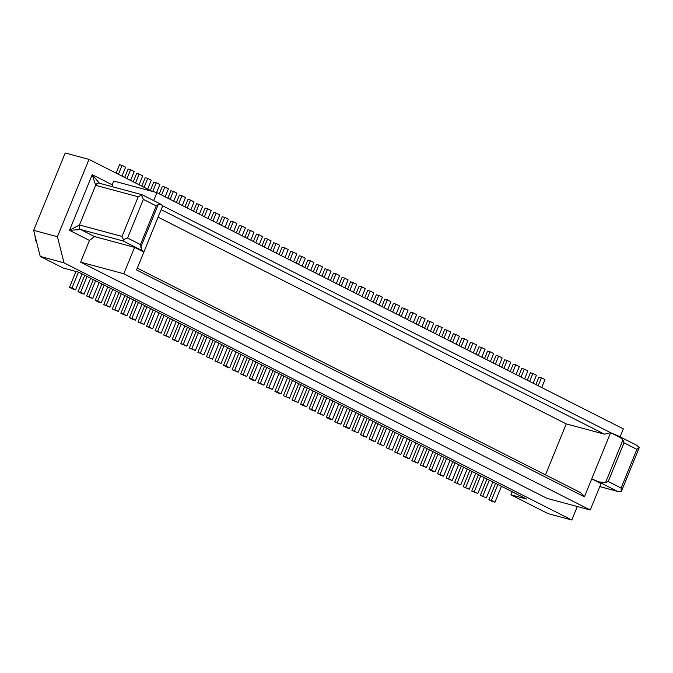 <?xml version="1.0" encoding="UTF-8"?>
<svg xmlns="http://www.w3.org/2000/svg" width="673" height="673" viewBox="0 0 673 673"><rect width="100%" height="100%" fill="white"/><g stroke="black" fill="none" stroke-linecap="round" stroke-linejoin="round"><path stroke-width="1.01" d="M40.22 256.413L63.043 267.972L78.682 272.186L526.58 499.038L510.942 494.832L548.024 513.608L571.806 520.01L63.994 262.815L40.22 256.413L33.65 230.326L57.424 236.728L88.987 159.392L152.081 191.342M409.79 320.727L413.037 312.777L410.53 312.104L407.493 319.557M413.037 312.777L416.604 314.585L413.357 322.535M390.18 429.954L383.686 445.863L377.612 443.381L383.686 445.863M358.633 413.971L351.937 430.375L358.011 432.857L364.505 416.949M351.937 430.375L358.011 432.857M484.518 358.574L487.563 351.121L490.062 351.794L493.629 353.603L490.39 361.544M164.086 315.444L157.591 331.352L155.093 330.679L161.789 314.274M146.975 306.77L140.48 322.678L144.047 324.487L150.542 308.579M315.645 273.045L318.893 265.095L316.386 264.422L313.349 271.875M318.893 265.095L322.46 266.903L319.212 274.853M620.094 436.853L623.341 428.886L156.902 192.638L153.646 200.604M156.902 192.638L113.729 181.02L112.189 184.797L92.218 174.677L95.642 185.327L79.464 224.967L69.504 230.326L80.609 229.518C79.17 228.584 78.783 227.07 79.464 224.967L122.015 236.416L123.386 239.58L123.159 240.968L80.609 229.518L94.531 236.568L134.575 247.344L143.854 252.039L162.723 205.829L160.384 204.012M112.618 186.791L112.189 184.797M212.946 221.022L216.193 213.08L213.686 212.407L210.641 219.861M270.361 369.267L263.866 385.175L257.793 382.693L264.489 366.289M257.793 382.693L260.3 383.366L266.794 367.458M260.3 383.366L263.866 385.175M141.86 194.707L141.498 195.212L143.349 199.385L127.567 238.049L140.455 244.577L141.801 250.406L143.862 252.039L136.543 269.957L584.425 496.809L580.58 492.636L137.292 268.115M143.349 199.385L156.237 205.913L158.189 204.575L160.662 204.188M547.065 498.382L80.625 262.134L123.798 273.751L590.238 509.999L547.065 498.382M141.498 195.212L138.192 196.777L95.642 185.327C96.618 183.359 97.896 182.686 99.469 183.3M99.419 183.233L92.218 174.677L69.504 230.326L89.475 240.438L94.531 236.568M161.596 195.019L164.835 187.069L162.336 186.396L159.291 193.849M164.835 187.069L168.401 188.877L165.163 196.827M298.534 264.371L301.773 256.43L299.275 255.757L296.229 263.21M301.773 256.43L305.34 258.23L302.101 266.18M272.859 251.366L276.098 243.424L273.6 242.751L270.554 250.205M518.748 375.913L521.794 368.459L524.301 369.132L521.053 377.082M341.32 286.05L344.568 278.1L348.134 279.909L344.887 287.851M170.151 199.351L173.398 191.401L170.892 190.728L167.855 198.182M173.398 191.401L176.965 193.21L173.718 201.16M155.53 311.103L149.036 327.019L146.537 326.346L152.603 328.819L159.097 312.911M146.537 326.346L153.225 309.942M441.724 336.904L444.769 329.442L450.834 331.924L447.595 339.873M219.003 343.255L212.517 359.163L206.443 356.69L212.517 359.163M279.11 254.537L282.155 247.084L284.654 247.757L288.221 249.565L284.982 257.507M95.616 280.759L89.13 296.675L86.624 296.002L92.689 298.476L99.183 282.567M86.624 296.002L93.32 279.598M394.731 452.054L400.805 454.536L394.731 452.054L401.428 435.65M403.733 436.811L397.238 452.727M524.62 378.882L527.859 370.941L524.301 369.132M313.147 390.937L306.661 406.854L300.587 404.372L307.283 387.968M261.797 364.926L255.303 380.842L252.804 380.169L249.237 378.361L255.933 361.956M249.237 378.361L251.736 379.034L258.23 363.126M251.736 379.034L255.303 380.842M478.259 355.403L481.506 347.461L485.073 349.262L481.826 357.212M230.065 229.695L233.304 221.745L230.805 221.072L227.76 228.526M89.13 296.675L92.689 298.476M373.254 302.219L376.3 294.766L378.798 295.439L375.559 303.388M375.753 422.644L369.056 439.048L372.623 440.857L375.122 441.53L381.616 425.614M352.374 410.808L345.88 426.716L343.381 426.043L346.948 427.851L349.447 428.524L355.941 412.608M343.381 426.043L350.078 409.638M283.468 395.699L289.541 398.18L283.468 395.699L290.164 379.294M285.975 396.372L292.469 380.464M253.241 360.593L246.747 376.51L240.682 374.028L243.18 374.701L249.675 358.785M243.18 374.701L246.747 376.51M304.591 386.605L298.097 402.513L292.032 400.031L298.728 383.627M238.621 234.027L241.868 226.086L239.361 225.413L236.316 232.866M241.868 226.086L245.435 227.886L242.187 235.836M481.506 347.461L478.999 346.788L475.962 354.242M221.501 225.362L224.748 217.413L222.241 216.74L219.205 224.193M224.748 217.413L228.315 219.221L225.068 227.163M441.53 455.958L435.036 471.874L431.469 470.065L437.963 454.157M392.241 450.195L386.176 447.722L392.241 450.195L398.736 434.287M401.234 316.394L404.481 308.444L408.04 310.253L404.801 318.194M367.189 418.312L360.501 434.716L364.068 436.516L366.566 437.198L362.999 435.389L369.494 419.472M360.501 434.716L362.999 435.389M415.855 442.952L409.361 458.868L405.794 457.06L412.288 441.151M452.584 342.397L455.831 334.456L453.324 333.783L450.287 341.236M104.18 285.1L97.686 301.008L95.179 300.335L98.746 302.143L101.253 302.816L107.747 286.9M97.686 301.008L101.253 302.816M404.481 308.444L401.974 307.771L398.929 315.225M189.761 328.441L183.275 344.357L180.768 343.684L186.833 346.166L193.328 330.25M183.275 344.357L186.833 346.166M460.711 484.88L454.645 482.398L460.711 484.88L467.205 468.963M204.39 216.689L207.629 208.748L205.13 208.075L202.085 215.528M469.897 470.326L463.201 486.73L469.266 489.212L463.201 486.73M465.708 487.403L472.194 471.495M512.195 491.753L510.942 494.832M430.476 331.2L433.715 323.259L430.156 321.45L426.909 329.4M430.156 321.45L427.649 320.777L424.604 328.231M210.447 338.923L203.953 354.831L197.887 352.349L203.953 354.831M87.061 276.426L80.567 292.334L84.133 294.143L90.628 278.235M484.324 477.637L477.83 493.545L471.756 491.063L478.453 474.658M112.736 289.432L106.241 305.34L103.743 304.667L110.439 288.263M347.579 289.213L350.625 281.76L356.69 284.242L353.451 292.191M152.695 191.511L156.279 182.736L159.846 184.545L156.573 192.554M324.209 277.377L327.448 269.436L331.015 271.236L327.776 279.186M455.831 334.456L459.398 336.256L456.151 344.206M493.073 362.907L496.119 355.453L498.626 356.126L502.184 357.935L498.945 365.885M498.626 356.126L495.378 364.076M195.826 212.357L199.073 204.407L196.566 203.734L193.53 211.187M199.073 204.407L202.64 206.216L199.393 214.165M507.501 370.217L510.748 362.267L507.181 360.459L504.674 359.786L501.637 367.248M503.934 368.409L507.181 360.459M287.472 377.932L280.978 393.848L278.479 393.175L274.912 391.366L281.608 374.962M274.912 391.366L277.419 392.039L283.905 376.123M172.65 319.776L166.155 335.684L163.648 335.011L169.722 337.493L176.217 321.585M358.44 294.715L361.687 286.774L359.18 286.101L356.143 293.554M187.271 208.024L190.509 200.074L194.076 201.883L190.838 209.825M458.65 464.631L452.155 480.539L446.081 478.066L448.588 478.739L455.083 462.822M432.966 451.625L426.48 467.533L422.913 465.733L429.408 449.816M387.682 309.53L390.929 301.58L384.855 299.098L381.818 306.56M144.089 187.296L147.724 178.404L151.29 180.204L147.656 189.105M247.176 238.368L250.423 230.418L253.99 232.227L250.743 240.168M390.374 310.892L393.419 303.439L395.917 304.112L399.484 305.921L396.246 313.862M178.715 203.683L181.954 195.742L179.455 195.069L176.41 202.523M426.48 467.533L420.406 465.06L422.913 465.733M163.648 335.011L170.345 318.607M121.3 293.764L114.805 309.681L112.298 309.008L118.372 311.481L124.858 295.573M112.298 309.008L118.995 292.604M338.384 423.519L334.826 421.71L340.891 424.192L338.384 423.519M341.514 405.306L334.826 421.71M307.09 268.712L310.337 260.762L313.896 262.571L310.657 270.512M180.768 343.684L187.464 327.28M244.686 356.261L238.192 372.169L232.118 369.687L238.814 353.283M345.88 426.716L349.447 428.524M78.489 272.128L72.011 288.002L75.578 289.811L82.072 273.894M452.778 461.661L446.081 478.066M330.266 399.611L323.772 415.519L320.205 413.71L326.699 397.802M324.403 396.633L317.706 413.037L323.772 415.519M244.879 237.199L247.916 229.745L250.423 230.418M529.609 381.414L532.856 373.465L536.423 375.273L533.176 383.223M317.706 413.037L320.205 413.71M138.411 302.438L131.916 318.346L129.418 317.673L132.985 319.482L135.483 320.155L141.978 304.238M131.916 318.346L135.483 320.155M458.843 345.569L461.888 338.115L464.387 338.788L467.954 340.597L464.707 348.538M118.414 174.29L122.049 165.398L125.607 167.198L121.981 176.099M255.74 242.701L258.979 234.751L262.546 236.56L259.307 244.509M157.591 331.352L161.158 333.16L167.653 317.244M461.148 346.738L464.387 338.788M400.805 454.536L407.291 438.619M277.419 392.039L280.978 393.848M181.954 195.742L185.521 197.542L182.274 205.492M332.958 400.973L326.262 417.378L329.829 419.178L332.336 419.851L328.769 418.051L335.263 402.134M366.566 437.198L373.061 421.281M300.587 404.372L303.094 405.045L309.588 389.129M303.094 405.045L306.661 406.854M378.798 295.439L382.365 297.247L379.126 305.197M72.011 288.002L69.504 287.329L73.071 289.138L75.578 289.811M69.504 287.329L75.982 271.455M135.534 182.963L139.16 174.063L136.661 173.39L133.229 181.794M139.16 174.063L142.726 175.872L139.101 184.764M181.205 324.108L174.711 340.025L172.212 339.352L178.9 322.947M198.325 332.782L191.83 348.69L189.323 348.017L196.02 331.612M156.279 182.736L153.772 182.063L150.348 190.467M95.179 300.335L101.875 283.93M431.469 470.065L428.97 469.392L432.529 471.201L435.036 471.874M106.241 305.34L109.808 307.149L116.303 291.241M510.193 371.58L513.238 364.127L515.737 364.8L512.498 372.741M364.699 297.887L367.744 290.433L370.243 291.106L367.004 299.056M370.562 300.856L373.809 292.915L370.243 291.106M147.724 178.404L145.217 177.731L141.784 186.127M103.743 304.667L109.808 307.149M155.093 330.679L161.158 333.16M264.296 247.033L267.543 239.092L271.11 240.892L267.862 248.842M590.238 509.999L601.014 483.593L591.744 478.89L598.802 481.868L605.515 482.634L608.224 481.498L624.006 442.834L636.894 449.362L639.35 447.368L636.296 445.097M624.006 442.834L622.929 439.965L618.563 436.07L610.596 432.672L162.715 205.829M338.83 403.943L332.336 419.851M427.103 448.655L420.406 465.06M584.425 496.809L610.604 432.672L604.438 434.161L161.167 209.639M532.856 373.465L530.349 372.792L527.312 380.245M278.916 373.599L272.422 389.507L266.357 387.034L273.045 370.63M266.357 387.034L268.855 387.707L275.35 371.79M268.855 387.707L272.422 389.507M191.83 348.69L195.397 350.498L201.892 334.582M129.418 317.673L136.114 301.268M384.308 426.976L377.612 443.381M380.119 444.054L386.613 428.146M418.354 325.059L421.592 317.118L419.094 316.445L416.049 323.898M516.065 374.55L519.304 366.6L515.737 364.8M441.093 475.533L443.591 476.206L440.024 474.398L437.526 473.725L441.093 475.533M233.304 221.745L236.871 223.554L233.632 231.504M281.415 255.706L284.654 247.757M140.48 322.678L137.973 322.005L144.67 305.601M327.448 269.436L324.95 268.754L321.904 276.216M216.193 213.08L219.751 214.889L216.513 222.83M267.543 239.092L265.036 238.41L261.999 245.872M447.267 330.123L444.029 338.065M126.97 178.623L130.604 169.731L128.097 169.058L124.673 177.462M475.761 473.296L469.266 489.212M349.884 290.383L353.123 282.433M172.212 339.352L178.278 341.825L184.772 325.917M174.711 340.025L178.278 341.825M599.803 486.562L618.243 491.576L621.246 491.736L621.112 488.026L608.224 481.498M621.246 491.736L621.339 489.111M129.855 298.097L123.361 314.013L120.854 313.34L126.928 315.822L133.422 299.906M120.854 313.34L127.55 296.936M386.176 447.722L392.872 431.317M361.687 286.774L365.254 288.574L362.007 296.524M437.526 473.725L444.222 457.32M80.567 292.334L78.068 291.661L81.635 293.47L84.133 294.143M78.068 291.661L84.756 275.257M289.97 260.039L293.218 252.089L290.711 251.416L287.674 258.869M293.218 252.089L296.785 253.898L293.537 261.847M207.629 208.748L211.196 210.548L207.957 218.498M428.97 469.392L435.658 452.988M63.994 262.815L57.424 236.728M137.973 322.005L144.047 324.487M337.324 422.383L343.819 406.467M149.036 327.019L152.603 328.819M33.65 230.326L65.214 152.99L88.987 159.392M486.823 359.744L490.062 351.794M467.399 349.901L470.444 342.448L472.942 343.121L469.704 351.07M473.27 352.879L476.509 344.929L472.942 343.121M232.118 369.687L234.625 370.369L241.119 354.452M234.625 370.369L238.192 372.169M477.83 493.545L471.756 491.063M276.098 243.424L279.665 245.233L276.418 253.174M130.604 169.731L134.171 171.539L130.537 180.431M190.509 200.074L188.011 199.401L184.966 206.855M227.567 347.588L221.072 363.504L214.998 361.022L221.072 363.504M344.568 278.1L342.061 277.427L339.024 284.881M296.036 382.264L289.541 398.18M332.765 281.709L336.012 273.768L339.579 275.577L336.332 283.518M310.337 260.762L307.83 260.089L304.785 267.543M236.122 351.929L229.628 367.837L227.129 367.164L223.562 365.355L226.061 366.028L232.555 350.12M226.061 366.028L229.628 367.837M292.032 400.031L298.097 402.513M405.794 457.06L403.287 456.387L409.361 458.868M200.386 353.022L206.88 337.114M384.115 307.721L387.362 299.779M487.008 478.999L480.32 495.404L486.386 497.877L492.88 481.969M480.32 495.404L486.386 497.877M482.819 496.077L489.313 480.16M189.323 348.017L195.397 350.498M294.53 400.713L301.024 384.796M330.46 280.548L333.505 273.095L336.012 273.768M443.591 476.206L450.086 460.298M610.596 432.672L619.875 437.374M446.519 458.49L440.024 474.398M497.869 484.501L491.383 500.409L488.876 499.736L492.443 501.545L494.949 502.218L501.435 486.301M488.876 499.736L495.572 483.332M340.891 424.192L347.386 408.275M127.567 238.049L123.386 239.58M545.475 474.852L566.262 423.889L158.096 217.152M89.475 240.438L80.625 262.134M134.575 247.344L123.798 273.751M403.287 456.387L409.983 439.982M240.682 374.028L247.37 357.624M114.805 309.681L118.372 311.481M392.679 312.053L395.917 304.112M208.95 357.363L215.444 341.447M206.443 356.69L213.139 340.286M197.887 352.349L204.584 335.945M433.168 332.563L436.205 325.109L442.279 327.591L439.032 335.541M418.547 444.315L411.851 460.719L417.916 463.201L414.349 461.4L420.844 445.484M411.851 460.719L414.349 461.4M315.839 392.3L309.143 408.704L312.709 410.513L315.216 411.186L321.711 395.27M166.155 335.684L169.722 337.493M35.122 236.164A9.212 7.134 105.1 0 0 36.62 242.137M474.263 491.736L480.758 475.828M223.562 365.355L230.259 348.951M421.592 317.118L425.159 318.918L421.921 326.868M538.173 385.747L541.412 377.805L538.913 377.132L535.868 384.586M541.412 377.805L544.979 379.606L541.74 387.555M122.049 165.398L119.542 164.725L116.109 173.129M354.444 431.057L360.938 415.14M258.979 234.751L256.48 234.078L253.435 241.531M577.308 506.517L571.806 520.01M328.769 418.051L326.262 417.378M395.169 432.478L388.674 448.395M369.056 439.048L375.122 441.53M123.361 314.013L126.928 315.822M454.645 482.398L461.333 465.994M463.638 467.155L457.144 483.071M309.143 408.704L311.649 409.377L318.144 393.469M378.049 423.813L371.563 439.721M214.998 361.022L221.695 344.618M217.505 361.695L224 345.787M417.916 463.201L424.411 447.293M435.465 333.732L438.712 325.782M452.155 480.539L448.588 478.739M311.649 409.377L315.216 411.186M566.262 423.889L604.438 434.161M491.383 500.409L494.949 502.218M138.192 196.777L122.015 236.416M123.159 240.968L141.801 250.406M140.455 244.577L156.237 205.913M140.775 247.243L158.189 204.575M605.515 482.634L622.929 439.965M636.894 449.362L621.112 488.026M617.435 491.315L598.802 481.868M142.003 194.707L160.233 203.936M99.024 183.132L141.927 194.674M636.936 445.383L619.009 436.306M639.3 447.503L621.288 491.635M618.251 491.584L599.786 486.613"/></g></svg>
